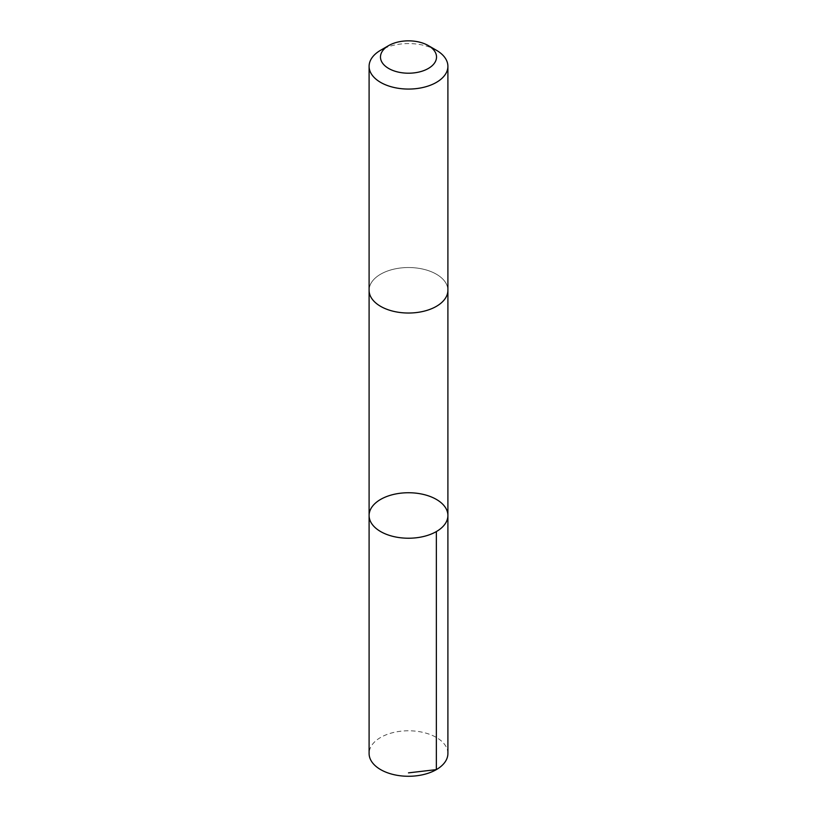 <?xml version="1.0" encoding="UTF-8"?>
<svg xmlns="http://www.w3.org/2000/svg" width="817" height="817" viewBox="0 0 817 817"><rect width="100%" height="100%" fill="white"/><g stroke="black" fill="none" stroke-linecap="round" stroke-linejoin="round"><path stroke-width="0.61" stroke-dasharray="4.08 3.06" d="M447.9 753.529A39.4 22.753 0 0 0 412.646 730.909A39.4 22.753 0 0 0 369.1 753.529M412.646 267.659A39.4 22.743 0 0 0 369.1 290.28A39.4 22.743 0 0 0 404.354 312.901A39.4 22.743 0 0 0 447.9 290.28A39.4 22.743 0 0 0 412.646 267.659M369.1 515.486A39.4 22.743 180 0 1 412.646 492.865A39.4 22.743 180 0 1 447.9 515.486M447.9 290.638L447.9 290.28A39.4 22.753 0 0 0 408.5 267.527A39.4 22.753 0 0 0 369.1 290.28L369.1 290.638M436.36 50.235A39.4 22.753 0 0 0 380.64 50.235"/><path stroke-width="1.23" d="M412.646 492.865A39.4 22.743 180 0 1 447.9 515.486A39.4 22.743 180 0 1 408.5 538.229A39.4 22.743 180 0 1 369.1 515.486A39.4 22.743 180 0 1 412.646 492.865M369.1 753.529A39.4 22.753 0 0 0 404.354 776.15A39.4 22.753 0 0 0 447.9 753.529L447.9 515.486A39.4 22.743 180 0 1 408.5 538.229A39.4 22.743 180 0 1 369.1 515.486L369.1 753.529M388.678 45.589L380.64 50.235A39.4 22.753 0 0 0 369.1 66.32L369.1 290.28A39.4 22.753 0 0 0 404.354 312.901A39.4 22.753 0 0 0 447.9 290.28L447.9 66.32A39.4 22.753 0 0 0 436.36 50.235L428.322 45.589A28.023 16.187 0 0 0 388.678 45.589A28.023 16.187 0 0 0 382.08 62.429A28.023 16.187 0 0 0 405.559 73.121A28.023 16.187 0 0 0 433.796 64.002A28.023 16.187 0 0 0 428.322 45.589M369.1 66.32A39.4 22.753 0 0 0 404.354 88.941A39.4 22.753 0 0 0 447.9 66.32M408.5 772.862L436.36 769.614L436.36 531.571M369.1 290.638L369.1 515.486M447.9 290.638L447.9 515.486"/></g></svg>
